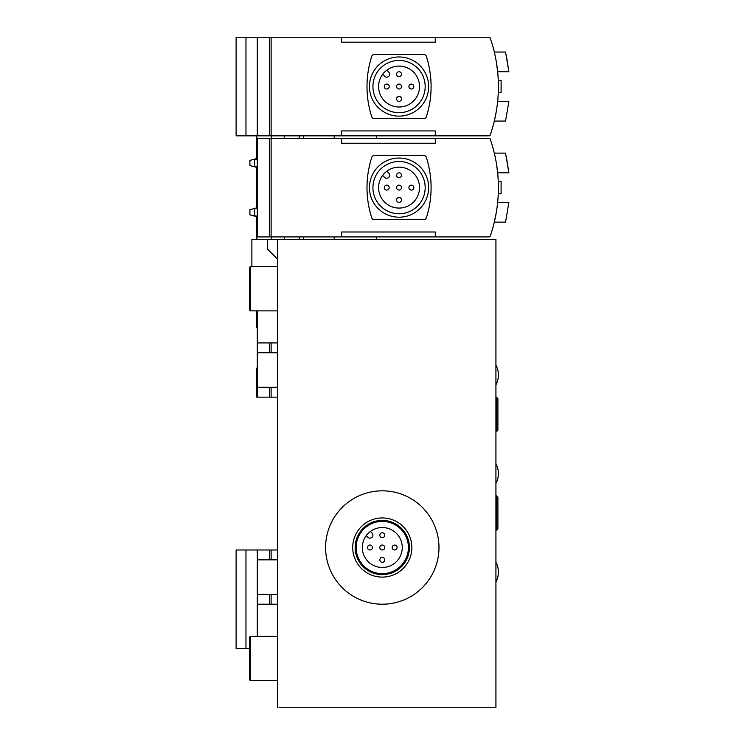 <?xml version="1.0" encoding="UTF-8"?>
<svg xmlns="http://www.w3.org/2000/svg" width="745" height="745" viewBox="0 0 745 745"><rect width="100%" height="100%" fill="white"/><g stroke="black" fill="none" stroke-linecap="round" stroke-linejoin="round"><path stroke-width="1.12" d="M257.304 636.267L257.304 549.987L269.345 549.987L269.345 559.849L257.304 559.849M257.304 594.361L269.345 594.361L269.345 604.214L257.304 604.214M269.345 604.214L271.115 604.214L271.115 594.361L269.345 594.361M251.885 266.505L251.885 239.387L267.66 239.387L267.66 249.249L277.522 259.111L277.522 239.387L277.522 707.75L277.522 680.632L250.404 680.632L250.404 636.267L277.522 636.267L277.522 604.214L271.115 604.214M277.522 604.214L277.522 559.849L269.345 559.849M271.115 594.361L277.522 594.361M271.115 559.849L271.115 549.987L269.345 549.987M277.522 559.849L277.522 549.987L271.115 549.987M257.304 387.288L269.345 387.288L269.345 397.15L257.304 397.15L257.304 310.87M257.304 342.923L269.345 342.923L269.345 352.776L257.304 352.776M269.345 397.15L271.115 397.15L271.115 387.288L269.345 387.288M269.345 352.776L271.115 352.776L271.115 342.923L269.345 342.923M271.115 387.288L277.522 387.288L277.522 352.776L271.115 352.776M277.522 387.288L277.522 397.15L271.115 397.15M277.522 352.776L277.522 310.87L250.404 310.87L250.404 266.505L277.522 266.505L277.522 259.111M271.115 342.923L277.522 342.923M267.66 239.387L284.674 239.387M384.755 535.199A2.468 2.468 0 0 0 381.058 533.057A2.468 2.468 0 0 0 381.058 537.331A2.468 2.468 0 0 0 384.755 535.199M384.755 547.519A2.468 2.468 0 0 0 381.058 545.387A2.468 2.468 0 0 0 381.058 549.652A2.468 2.468 0 0 0 384.755 547.519M372.425 547.519A2.468 2.468 0 0 0 368.728 545.387A2.468 2.468 0 0 0 368.728 549.652A2.468 2.468 0 0 0 372.425 547.519M397.076 547.519A2.468 2.468 0 0 0 393.379 545.387A2.468 2.468 0 0 0 393.379 549.652A2.468 2.468 0 0 0 397.076 547.519M384.755 559.849A2.468 2.468 0 0 0 381.058 557.707A2.468 2.468 0 0 0 381.058 561.981A2.468 2.468 0 0 0 384.755 559.849M366.233 535.646L367.853 537.275A2.961 2.961 0 0 0 372.034 537.275A2.961 2.961 0 0 0 372.034 533.085L370.414 531.464A19.966 19.966 0 0 1 400.484 539.296A19.966 19.966 0 0 1 386.497 567.038A19.966 19.966 0 0 1 370.414 531.464M256.811 310.87L256.811 327.632L257.304 327.632M277.522 239.387L495.928 239.387L495.928 707.75L279.003 707.75M257.304 368.067L256.811 368.067L256.811 397.15L257.304 397.15M299.956 239.387L334.216 239.387L334.216 236.919M495.928 672.009L495.928 644.891M495.928 302.247L495.928 275.129M438.982 547.519A56.695 56.695 0 0 0 353.94 498.424A56.695 56.695 0 0 0 353.94 596.624A56.695 56.695 0 0 0 438.982 547.519M250.404 310.87L249.417 309.883L249.417 267.492L250.404 266.505M250.404 680.632L249.417 679.645L249.417 637.245L250.404 636.267M411.864 547.519A29.577 29.577 0 0 0 367.499 521.9A29.577 29.577 0 0 0 367.499 573.138A29.577 29.577 0 0 0 411.864 547.519M409.405 547.519A27.118 27.118 0 0 0 368.728 524.033A27.118 27.118 0 0 0 368.728 571.005A27.118 27.118 0 0 0 409.405 547.519M408.418 547.519A26.131 26.131 0 0 0 369.222 524.89A26.131 26.131 0 0 0 369.222 570.149A26.131 26.131 0 0 0 408.418 547.519M497.902 497.232L495.928 495.257L495.928 530.757L497.902 528.782L497.902 497.232L497.902 528.782M495.928 396.657L495.928 432.156L497.902 430.182L497.902 398.631L495.928 396.657M496.291 162.801L497.651 172.831L508.891 172.831L505.548 153.107L494.307 153.107M256.811 158.536L256.811 138.319L271.115 138.319L271.115 236.919L341.61 236.919L341.61 231.993L435.285 231.993L435.285 236.919L488.767 236.919A1.481 1.481 0 0 0 490.024 236.23A147.752 147.752 0 0 1 489.949 236.426L490.108 236.426A147.901 147.901 0 0 0 490.108 138.812L489.949 138.812A147.752 147.752 0 0 1 490.024 139.017A1.481 1.481 0 0 0 488.767 138.319L435.285 138.319L435.285 143.245L341.61 143.245L341.61 138.319L435.285 138.319M498.265 181.454L501.106 181.454L501.106 193.784L498.265 193.784L498.396 187.619M496.319 212.306L494.307 222.131L505.548 222.131L508.891 202.407L497.651 202.407M256.811 216.171L256.811 216.711L249.91 214.858L249.91 209.68L256.82 207.836M271.115 138.319L341.61 138.319M256.811 135.851L256.811 138.319L257.304 138.319L257.304 236.919L271.115 236.919M341.61 236.919L435.285 236.919M303.401 239.387L303.401 236.919M271.571 239.387L271.357 236.919M334.216 239.387L376.616 239.387L376.616 236.919M284.674 236.919L284.45 239.387L299.211 239.387L299.211 236.919M256.811 239.387L256.811 216.711M256.811 207.836L256.811 167.401L249.91 165.558L249.91 160.38L256.82 158.527M257.304 158.974L254.594 159.495C248.458 160.669 248.458 160.669 254.594 159.495L254.594 166.442C248.458 165.269 248.458 165.269 254.594 166.442C248.458 165.269 248.458 165.269 254.594 166.442L257.304 166.964M257.304 208.274L254.594 208.796C248.458 209.969 248.458 209.969 254.594 208.796L254.594 215.743C248.458 214.569 248.458 214.569 254.594 215.743L257.304 216.264M401.518 175.299A2.468 2.468 0 0 0 397.821 173.157A2.468 2.468 0 0 0 397.821 177.431A2.468 2.468 0 0 0 401.518 175.299M401.518 187.619A2.468 2.468 0 0 0 397.821 185.486A2.468 2.468 0 0 0 397.821 189.751A2.468 2.468 0 0 0 401.518 187.619M389.188 187.619A2.468 2.468 0 0 0 385.491 185.486A2.468 2.468 0 0 0 385.491 189.751A2.468 2.468 0 0 0 389.188 187.619M413.838 187.619A2.468 2.468 0 0 0 410.141 185.486A2.468 2.468 0 0 0 410.141 189.751A2.468 2.468 0 0 0 413.838 187.619M401.518 199.949A2.468 2.468 0 0 0 397.821 197.807A2.468 2.468 0 0 0 397.821 202.081A2.468 2.468 0 0 0 401.518 199.949M382.641 175.392L384.616 177.366A2.961 2.961 0 0 0 388.797 177.366A2.961 2.961 0 0 0 388.797 173.185L386.823 171.21A20.46 20.46 0 0 1 417.675 179.145A20.46 20.46 0 0 1 403.38 207.613A20.46 20.46 0 0 1 386.823 171.21M425.181 187.619A26.131 26.131 0 0 0 385.985 164.99A26.131 26.131 0 0 0 385.985 210.248A26.131 26.131 0 0 0 425.181 187.619M428.626 187.619A29.577 29.577 0 0 0 384.262 162A29.577 29.577 0 0 0 384.262 213.238A29.577 29.577 0 0 0 428.626 187.619M371.783 217.959A2.468 2.468 0 0 0 374.13 219.663L423.97 219.663A2.468 2.468 0 0 0 426.308 217.959A98.601 98.601 0 0 0 426.308 157.279A2.468 2.468 0 0 0 423.97 155.575L374.13 155.575A2.468 2.468 0 0 0 371.783 157.279A98.601 98.601 0 0 0 371.783 217.959M506.33 156.543L508.891 172.831M496.291 61.733L497.651 71.762L508.891 71.762L505.548 52.038L494.307 52.038M245.971 37.25L245.971 135.851L236.109 135.851L236.109 37.25L271.115 37.25L271.115 135.851L341.61 135.851L341.61 130.924L435.285 130.924L435.285 135.851L488.767 135.851A1.481 1.481 0 0 0 490.024 135.162A147.752 147.752 0 0 1 489.949 135.357L490.108 135.357A147.901 147.901 0 0 0 490.108 37.744L489.949 37.744A147.752 147.752 0 0 1 490.024 37.948A1.481 1.481 0 0 0 488.767 37.25L435.285 37.25L435.285 42.176L341.61 42.176L341.61 37.25L435.285 37.25M498.265 80.385L501.106 80.385L501.106 92.715L498.265 92.715L498.396 86.55M496.319 111.238L494.307 121.062L505.548 121.062L508.891 101.339L497.651 101.339M271.115 37.25L341.61 37.25M257.304 37.25L257.304 135.851L271.115 135.851M341.61 135.851L435.285 135.851M303.401 138.319L303.401 135.851M271.571 138.319L271.357 135.851M334.216 138.319L334.216 135.851M401.518 74.23A2.468 2.468 0 0 0 397.821 72.088A2.468 2.468 0 0 0 397.821 76.362A2.468 2.468 0 0 0 401.518 74.23M401.518 86.55A2.468 2.468 0 0 0 397.821 84.418A2.468 2.468 0 0 0 397.821 88.683A2.468 2.468 0 0 0 401.518 86.55M389.188 86.55A2.468 2.468 0 0 0 385.491 84.418A2.468 2.468 0 0 0 385.491 88.683A2.468 2.468 0 0 0 389.188 86.55M413.838 86.55A2.468 2.468 0 0 0 410.141 84.418A2.468 2.468 0 0 0 410.141 88.683A2.468 2.468 0 0 0 413.838 86.55M401.518 98.88A2.468 2.468 0 0 0 397.821 96.738A2.468 2.468 0 0 0 397.821 101.013A2.468 2.468 0 0 0 401.518 98.88M382.641 74.323L384.616 76.307A2.961 2.961 0 0 0 388.797 76.307A2.961 2.961 0 0 0 388.797 72.116L386.823 70.142A20.46 20.46 0 0 1 417.675 78.076A20.46 20.46 0 0 1 403.38 106.544A20.46 20.46 0 0 1 386.823 70.142M425.181 86.55A26.131 26.131 0 0 0 385.985 63.921A26.131 26.131 0 0 0 385.985 109.18A26.131 26.131 0 0 0 425.181 86.55M428.626 86.55A29.577 29.577 0 0 0 384.262 60.932A29.577 29.577 0 0 0 384.262 112.169A29.577 29.577 0 0 0 428.626 86.55M371.783 116.891A2.468 2.468 0 0 0 374.13 118.595L423.97 118.595A2.468 2.468 0 0 0 426.308 116.891A98.601 98.601 0 0 0 426.308 56.21A2.468 2.468 0 0 0 423.97 54.506L374.13 54.506A2.468 2.468 0 0 0 371.783 56.21A98.601 98.601 0 0 0 371.783 116.891M506.33 55.475L508.891 71.762M245.971 135.851L257.304 135.851M257.304 549.987L236.109 549.987L236.109 648.588L249.417 648.588M496.421 495.751L496.421 530.263M496.421 397.15L496.421 431.662M269.345 138.319L269.345 236.919M269.345 37.25L269.345 135.851M245.971 549.987L245.971 648.588M495.928 582.031A20.953 20.953 0 0 0 495.928 562.307M495.928 483.43A20.953 20.953 0 0 0 495.928 463.707M495.928 384.83A20.953 20.953 0 0 0 495.928 365.106M284.45 138.319L284.674 135.851M376.616 138.319L376.616 135.851M299.211 138.319L299.211 135.851"/></g></svg>
